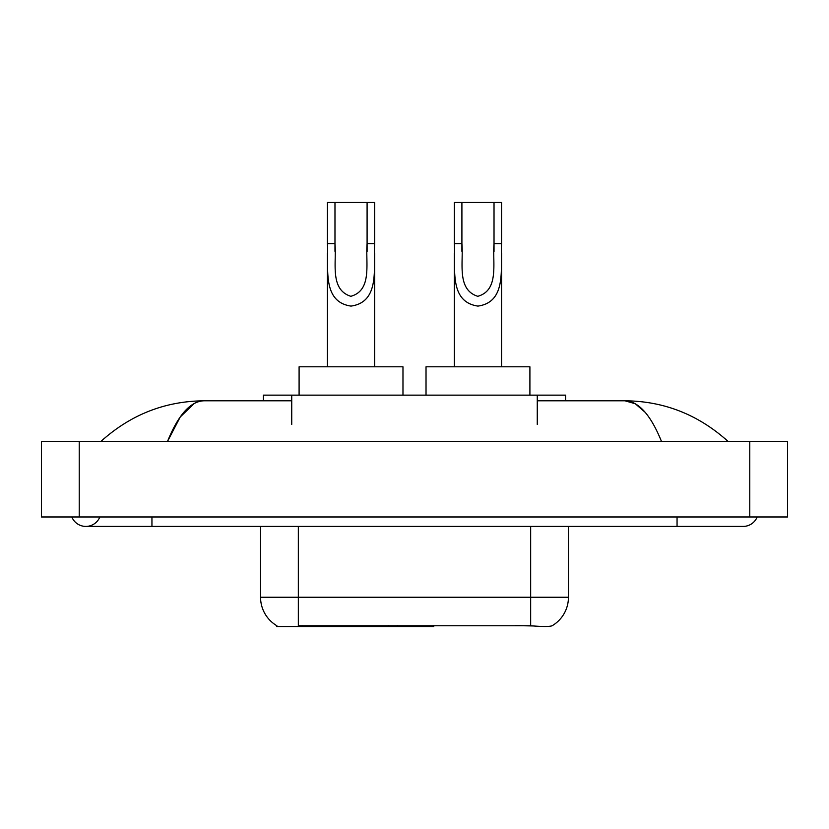 <?xml version="1.0" encoding="UTF-8"?>
<svg xmlns="http://www.w3.org/2000/svg" width="829" height="829" viewBox="0 0 829 829"><rect width="100%" height="100%" fill="white"/><g stroke="black" fill="none" stroke-linecap="round" stroke-linejoin="round"><path stroke-width="1.24" d="M433.774 625.594L433.774 626.527L276.617 626.527L276.617 625.594M263.404 400.801L263.404 395.143L565.596 395.143L565.596 400.801M71.833 516.975A15.109 15.109 0 0 0 99.843 516.975A15.109 15.109 0 0 1 71.833 516.975A15.109 15.109 0 0 0 85.843 526.415A15.109 15.109 0 0 1 71.833 516.975M757.167 516.975A15.109 15.109 0 0 1 743.157 526.415A15.109 15.109 0 0 0 757.167 516.975A15.109 15.109 0 0 1 743.157 526.415A15.109 15.109 0 0 0 757.167 516.975M661.48 441.411C650.651 414.749 638.485 401.205 624.983 400.801L537.265 400.801M291.735 400.801L204.017 400.801C190.515 401.205 178.349 414.749 167.52 441.411L180.235 416.997L194.214 403.464M79.232 441.411L787.55 441.411L787.55 516.975L41.45 516.975L41.45 441.411L79.232 441.411L79.232 516.975M724.836 438.5L728.049 441.411C698.329 414.645 663.967 401.112 624.983 400.801L635.273 403.733L645.138 412.293M104.164 438.5L100.951 441.411C130.536 414.707 164.888 401.163 204.017 400.801M276.896 625.76A33.056 33.056 0 0 1 260.555 597.243L298.336 597.243L298.336 625.76L530.664 625.76C542.498 626.714 549.637 626.714 552.104 625.76A33.056 33.056 0 0 0 568.445 597.243L568.445 526.415M260.555 597.243L260.555 526.415M533.016 625.957L515.234 625.594M334.978 202.473L374.646 202.473L374.646 243.633C373.309 267.58 380.407 301.943 350.999 306.098C321.59 301.766 328.802 267.56 327.424 243.633L327.424 202.473L334.978 202.473L334.978 251.322M327.424 243.633L334.978 243.633C336.709 262.378 329.445 289.59 350.833 296.305C372.625 290.274 365.392 262.534 367.092 243.633L367.092 202.473M374.646 243.633L367.092 243.633L367.092 251.446M327.424 253.373L327.424 366.801M374.646 253.384L374.646 366.801M402.977 395.143L402.977 366.801L299.093 366.801L299.093 395.143M461.908 202.473L501.576 202.473L501.576 243.633C500.239 267.58 507.338 301.943 477.929 306.098C448.52 301.766 455.732 267.56 454.354 243.633L454.354 202.473L461.908 202.473L461.908 251.322M454.354 243.633L461.908 243.633C463.639 262.378 456.375 289.59 477.763 296.305C499.555 290.274 492.322 262.534 494.022 243.633L494.022 202.473M501.576 243.633L494.022 243.633L494.022 251.446M454.354 253.373L454.354 366.801M501.576 253.384L501.576 366.801M529.907 395.143L529.907 366.801L426.023 366.801L426.023 395.143M388.583 625.594L388.583 626.527M302.108 626.527L302.108 625.594M291.735 424.417L291.735 395.143M537.265 424.417L537.265 395.143M397.464 625.594L397.464 626.527M433.204 625.594L433.204 626.527M677.055 516.975L677.055 526.415L743.157 526.415M151.945 516.975L151.945 526.415L677.055 526.415M749.768 441.411L749.768 516.975M530.664 625.76L530.664 597.243L568.445 597.243M298.336 526.415L298.336 597.243L530.664 597.243L530.664 526.415M151.945 526.415L85.843 526.415"/></g></svg>
